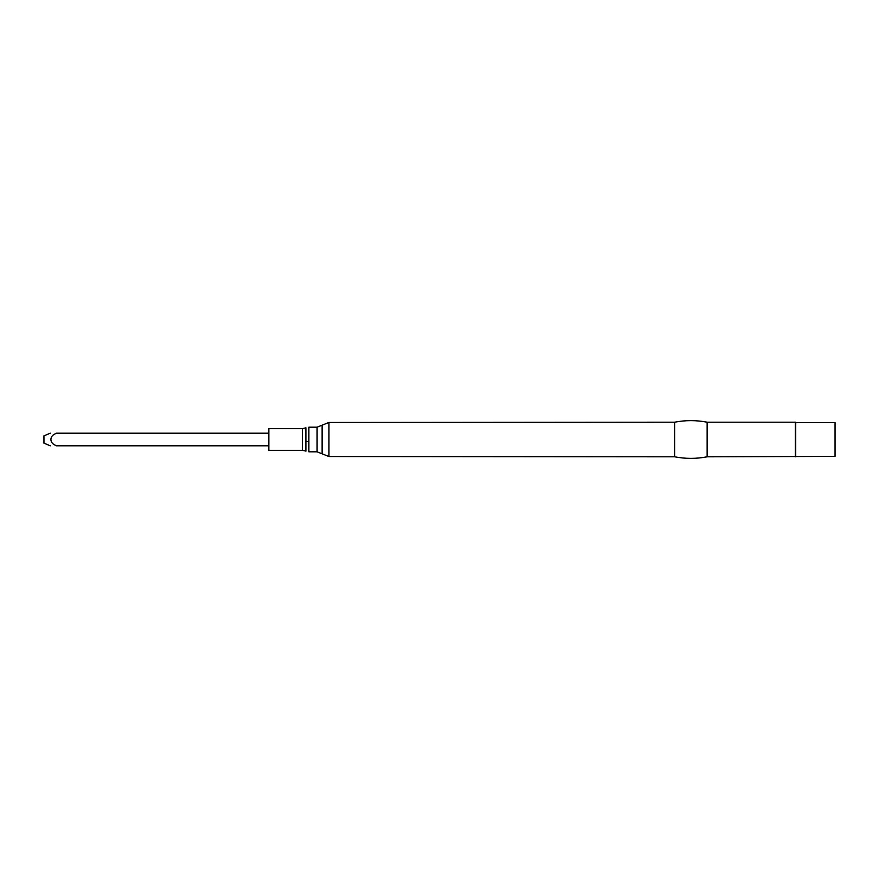 <?xml version="1.0" encoding="UTF-8"?>
<svg xmlns="http://www.w3.org/2000/svg" width="879" height="879" viewBox="0 0 879 879"><rect width="100%" height="100%" fill="white"/><g stroke="black" fill="none" stroke-linecap="round" stroke-linejoin="round"><path stroke-width="1.32" d="M305.387 450.96L302.409 450.323L268.853 450.323L268.853 428.677L302.409 428.677L305.903 427.809L305.903 451.191L305.387 428.04M674.632 456.805L328.955 456.542L317.088 451.817L308.881 451.817L308.881 427.183L317.088 427.183L328.955 422.458L674.632 422.195C685.466 420.107 696.3 420.107 707.134 422.195L707.134 456.805C696.3 458.893 685.466 458.893 674.632 456.805L674.632 422.195M795.726 456.41L795.726 422.59L835.05 422.59L835.05 456.41L707.134 456.805M795.341 456.805L795.341 422.195L707.134 422.195M56.168 433.193L56.168 433.193C49.169 433.193 49.169 433.193 56.168 433.193C49.169 433.193 49.169 433.193 56.168 433.193L268.853 433.193M268.853 433.457L56.168 433.457C49.114 435.588 49.213 443.477 56.168 445.543L56.168 445.807C49.169 445.807 49.169 445.807 56.168 445.807C49.169 445.807 49.169 445.807 56.168 445.807L268.853 445.807M50.312 433.193L43.95 435.83L43.95 443.17L50.312 445.807M302.409 450.323L302.409 428.677M317.088 451.817L317.088 427.183M322.121 453.817L322.121 425.183M328.955 456.542L328.955 422.458M56.168 445.543L268.853 445.543M305.903 441.225L308.881 441.862"/></g></svg>
